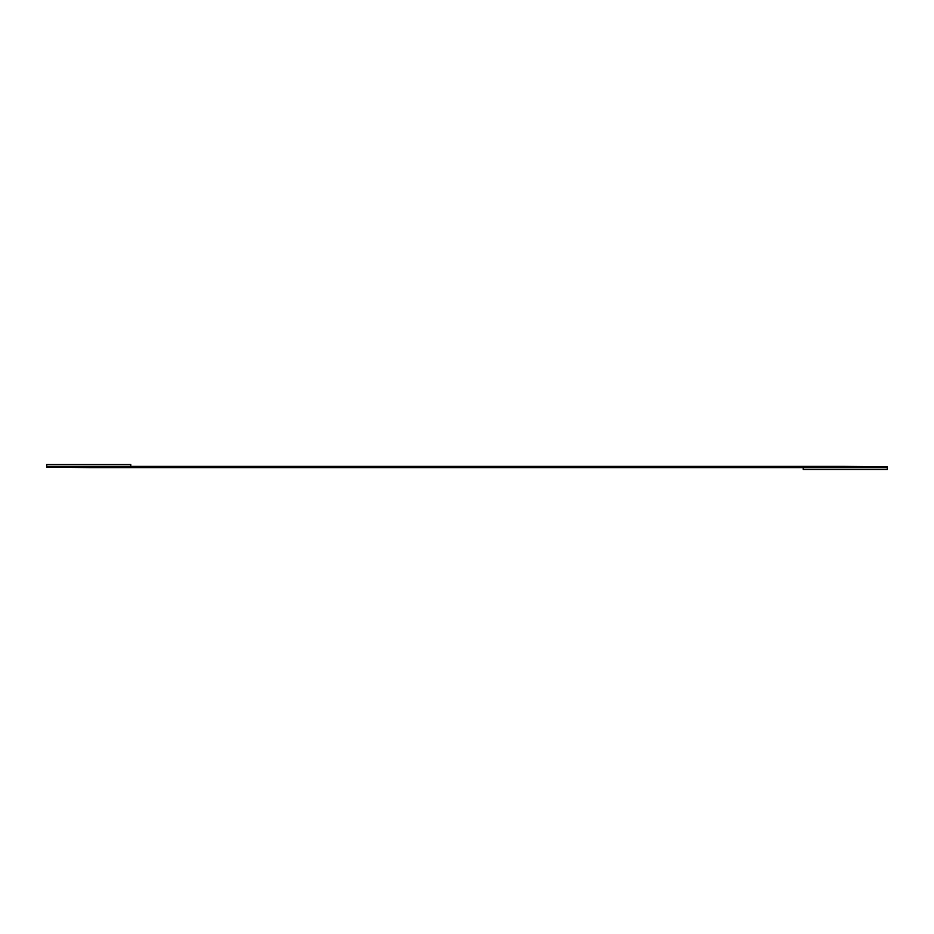 <?xml version="1.0" encoding="UTF-8"?>
<svg xmlns="http://www.w3.org/2000/svg" width="934" height="934" viewBox="0 0 934 934"><rect width="100%" height="100%" fill="white"/><g stroke="black" fill="none" stroke-linecap="round" stroke-linejoin="round"><path stroke-width="1.4" d="M887.3 469.475L887.3 467.584L803.24 467.584L803.24 469.475L887.3 469.475L803.24 469.475L803.24 467.584L887.3 467.584L887.3 469.475M46.7 467.198L46.7 466.416L46.7 467.198L88.73 467.584L803.24 467.584L46.7 467.198M887.3 467.584L887.3 466.778L845.27 466.416L46.7 466.416L46.7 464.525L46.7 466.416L845.27 466.416L887.3 466.778L887.3 467.584M130.76 466.416L130.76 464.525L46.7 464.525L130.76 464.525L130.76 466.416"/></g></svg>
